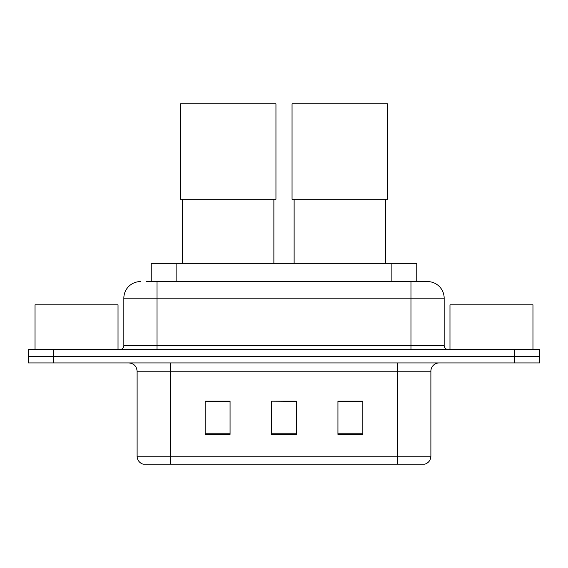 <?xml version="1.0" encoding="UTF-8"?>
<svg xmlns="http://www.w3.org/2000/svg" width="568" height="568" viewBox="0 0 568 568"><rect width="100%" height="100%" fill="white"/><g stroke="black" fill="none" stroke-linecap="round" stroke-linejoin="round"><path stroke-width="0.85" d="M151.237 281.593L151.237 263.339L416.763 263.339L416.763 281.593M146.622 281.593L427.313 281.593M146.246 281.593L157.031 281.593L157.031 298.193L123.838 298.193L123.838 345.493A4.146 4.146 0 0 1 119.685 349.639M140.431 281.593A16.6 16.6 0 0 0 123.838 298.193M427.569 281.593A16.6 16.6 0 0 1 444.162 298.193L444.162 345.493C444.41 348.014 445.795 349.398 448.315 349.639M53.293 349.639L28.4 349.639L28.4 356.285L53.293 356.285L28.4 356.285L28.4 362.924L53.293 362.924L53.293 356.285L514.707 356.285L53.293 356.285L53.293 349.639L514.707 349.639L514.707 356.285L539.6 356.285L514.707 356.285L514.707 362.924L53.293 362.924M514.707 362.924L539.6 362.924L539.6 349.639L514.707 349.639M430.885 456.196C430.658 460.172 428.662 462.828 424.914 464.162L397.692 464.162L397.692 456.196L430.885 456.196L430.885 371.216A8.3 8.3 0 0 1 439.185 362.924M137.115 456.196L170.308 456.196L170.308 464.162L397.692 464.162L143.086 464.162A8.3 8.3 0 0 1 137.115 456.196L137.115 371.216C136.618 366.183 133.856 363.413 128.815 362.924M362.838 434.371L362.838 401.178L337.939 401.178L337.939 434.371L362.838 434.371M230.061 434.371L230.061 401.178L205.162 401.178L205.162 434.371L230.061 434.371M296.446 434.371L296.446 401.178L271.554 401.178L271.554 434.371L296.446 434.371M271.554 401.178L296.446 401.349L271.554 401.178M230.061 401.349L205.162 401.349M362.838 401.349L337.939 401.349M118.023 349.639L118.023 304.831L35.038 304.831L35.038 349.639M182.591 199.269L182.591 263.339M273.875 199.269L273.875 263.339M180.517 103.837L275.949 103.837L275.949 199.269L180.517 199.269L180.517 103.837M294.125 199.269L294.125 263.339M385.409 199.269L385.409 263.339M292.051 103.837L387.482 103.837L387.482 199.269L292.051 199.269L292.051 103.837M532.962 349.639L532.962 304.831L449.977 304.831L449.977 349.639M176.13 281.593L176.13 263.339M391.87 281.593L391.87 263.339M157.031 349.639L157.031 345.493L444.162 345.493M123.838 345.493L157.031 345.493L157.031 298.193L410.969 298.193L410.969 349.639M444.162 298.193L410.969 298.193L410.969 281.593M397.692 362.924L397.692 371.216L137.115 371.216M430.885 371.216L397.692 371.216L397.692 456.196L170.308 456.196L170.308 362.924M296.446 433.221L271.554 433.221M230.061 433.221L205.162 433.221M362.838 433.221L337.939 433.221"/></g></svg>
